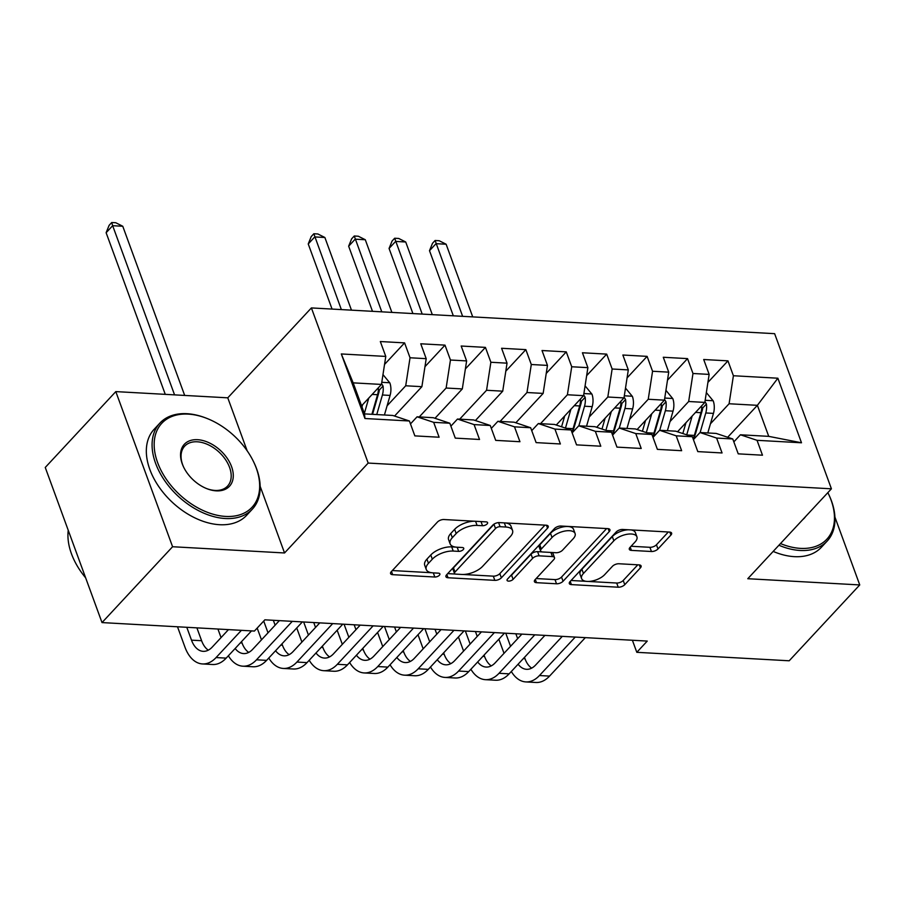 <?xml version="1.0" encoding="UTF-8"?>
<svg xmlns="http://www.w3.org/2000/svg" width="905" height="905" viewBox="0 0 905 905"><rect width="100%" height="100%" fill="white"/><g stroke="black" fill="none" stroke-linecap="round" stroke-linejoin="round"><path stroke-width="1.36" d="M487.105 523.95A3.473 1.629 159.9 0 0 487.591 522.604A3.473 1.629 159.9 0 0 486.121 521.868L443.97 519.527A4.955 2.319 159.9 0 0 437.432 522.061L391.265 571.7A4.955 2.319 159.9 0 0 390.575 573.623A4.955 2.319 159.9 0 0 392.668 574.675L434.819 577.017A3.473 1.629 159.9 0 0 439.4 575.241A3.473 1.629 159.9 0 0 439.875 573.894A3.473 1.629 159.9 0 0 438.416 573.159L432.963 572.854A15.871 7.421 159.9 0 1 426.266 569.483A15.871 7.421 159.9 0 1 428.472 563.329L432.319 559.188A15.871 7.421 159.9 0 1 453.224 551.066L458.677 551.371A3.473 1.629 159.9 0 0 463.247 549.595A3.473 1.629 159.9 0 0 463.733 548.249A3.473 1.629 159.9 0 0 462.274 547.514L456.81 547.208A15.871 7.421 159.9 0 1 450.124 543.837A15.871 7.421 159.9 0 1 452.33 537.683L456.177 533.543A15.871 7.421 159.9 0 1 477.082 525.42L482.535 525.726A3.473 1.629 159.9 0 0 487.105 523.95M651.453 551.507A4.955 2.319 159.9 0 0 657.98 548.962L670.933 535.036A4.955 2.319 159.9 0 0 671.623 533.113A4.955 2.319 159.9 0 0 669.53 532.061L622.708 529.459A4.955 2.319 159.9 0 0 616.181 531.993L570.003 581.632A4.955 2.319 159.9 0 0 569.324 583.555A4.955 2.319 159.9 0 0 571.406 584.607L618.228 587.209A4.955 2.319 159.9 0 0 624.767 584.675L640.412 567.854A4.955 2.319 159.9 0 0 641.102 565.93A4.955 2.319 159.9 0 0 639.009 564.878L618.975 563.758A4.955 2.319 159.9 0 0 612.436 566.304L604.676 574.641A13.27 6.211 159.9 0 1 591.531 581.134A13.27 6.211 159.9 0 1 581.61 578.612A13.27 6.211 159.9 0 1 583.454 573.465L613.85 540.783A13.27 6.211 159.9 0 1 626.995 534.289A13.27 6.211 159.9 0 1 636.916 536.812A13.27 6.211 159.9 0 1 635.072 541.971L630.004 547.412A4.955 2.319 159.9 0 0 629.314 549.335A4.955 2.319 159.9 0 0 631.407 550.387L651.453 551.507L649.914 547.31A4.955 2.319 159.9 0 0 656.442 544.776L668.331 531.993M647.256 641.079L264.86 619.823L254.407 631.057L102.016 622.583L172.584 546.733L284.543 552.966L368.177 463.066L831.412 488.813L747.779 578.714L859.75 584.935L789.194 660.786L636.803 652.313L647.256 641.079M547.536 528.181A4.955 2.319 159.9 0 0 548.226 526.258A4.955 2.319 159.9 0 0 546.134 525.205L499.322 522.604A4.955 2.319 159.9 0 0 492.784 525.138L446.618 574.777A4.955 2.319 159.9 0 0 445.927 576.7A4.955 2.319 159.9 0 0 448.02 577.752L494.831 580.354A4.955 2.319 159.9 0 0 501.37 577.82L547.536 528.181L546.462 525.228M561.021 526.031L607.832 528.633A4.955 2.319 159.9 0 1 609.925 529.685A4.955 2.319 159.9 0 1 609.235 531.608L563.068 581.248A4.955 2.319 159.9 0 1 556.53 583.782L536.495 582.673A4.955 2.319 159.9 0 1 534.403 581.621A4.955 2.319 159.9 0 1 535.093 579.698L553.815 559.562A4.955 2.319 159.9 0 0 554.505 557.638A4.955 2.319 159.9 0 0 552.412 556.586L539.12 555.84A4.955 2.319 159.9 0 0 532.593 558.385L513.101 579.336A3.473 1.629 159.9 0 1 509.651 581.044A3.473 1.629 159.9 0 1 507.06 580.376A3.473 1.629 159.9 0 1 507.547 579.03L554.482 528.565A4.955 2.319 159.9 0 1 561.021 526.031M368.177 463.066L311.399 307.926L774.635 333.673L831.412 488.813M364.941 418.517L341.309 353.957L385.779 356.423L381.458 384.433L353.165 382.86L364.523 413.89L364.941 418.517L409.411 420.995L414.852 435.882L439.106 437.228L433.665 422.341L449.83 423.235L455.272 438.122L479.526 439.468L474.084 424.592L490.25 425.486L495.702 440.373L519.945 441.719L514.504 426.832L530.669 427.737L536.122 442.613L560.376 443.97L554.923 429.083L571.089 429.977L576.542 444.864L600.796 446.21L595.343 431.323L611.52 432.228L616.961 447.115L641.215 448.461L635.763 433.574L651.939 434.468L657.381 449.355L681.635 450.701L676.193 435.825L692.359 436.719L697.8 451.606L722.054 452.952L716.613 438.065L732.779 438.97L738.231 453.846L762.485 455.204L757.033 440.316L740.437 434.785L768.741 436.357L757.383 405.327L729.091 403.754L710.459 423.778M384.546 364.432L404.58 342.882L380.326 341.536L385.779 356.423M404.58 342.882L410.033 357.769L426.198 358.674L421.888 386.673L394.569 416.04M424.965 366.672L445 345.133L420.757 343.787L426.198 358.674M445 345.133L450.452 360.02L466.618 360.914L462.308 388.924L434.988 418.291M465.385 368.923L485.431 347.384L461.177 346.027L466.618 360.914M485.431 347.384L490.872 362.26L507.038 363.165L502.728 391.175L475.408 420.531M505.805 371.174L525.85 349.624L501.596 348.278L507.038 363.165M525.85 349.624L531.292 364.511L547.468 365.405L543.147 393.415L515.827 422.782M546.235 373.414L566.27 351.875L542.016 350.529L547.468 365.405M566.27 351.875L571.722 366.763L587.888 367.656L583.567 395.666L556.258 425.033M586.655 375.666L606.689 354.115L582.435 352.769L587.888 367.656M606.689 354.115L612.142 369.002L628.308 369.907L623.986 397.917L596.678 427.273M627.075 377.905L647.109 356.366L622.855 355.02L628.308 369.907M647.109 356.366L652.562 371.254L668.727 372.147L664.417 400.157L637.097 429.524M667.494 380.157L687.54 358.618L663.286 357.26L668.727 372.147M687.54 358.618L692.981 373.494L709.147 374.399L704.837 402.408L677.517 431.776M707.914 382.408L727.959 360.857L703.705 359.511L709.147 374.399M727.959 360.857L733.401 375.745L777.87 378.211L801.502 442.783L757.033 440.316M693.422 439.626L700.018 432.533L716.194 433.427L732.779 438.97M716.613 438.065L700.018 432.533M727.677 437.262L757.383 405.327L777.87 378.211M733.401 375.745L729.091 403.754M653.003 437.375L659.598 430.282L675.764 431.187L692.359 436.719M676.193 435.825L659.598 430.282M704.837 402.408L688.671 401.503L670.039 421.526M692.981 373.494L688.671 401.503M612.583 435.135L619.178 428.042L635.344 428.936L651.939 434.468M635.763 433.574L619.178 428.042M664.417 400.157L648.24 399.263L629.62 419.286M652.562 371.254L648.24 399.263M572.152 432.884L578.759 425.791L594.924 426.696L611.52 432.228M595.343 431.323L578.759 425.791M623.986 397.917L607.821 397.012L589.2 417.035M612.142 369.002L607.821 397.012M531.733 430.644L538.339 423.551L554.505 424.445L571.089 429.977M554.923 429.083L538.339 423.551M583.567 395.666L567.401 394.761L540.511 423.664M571.722 366.763L567.401 394.761M491.313 428.393L497.908 421.3L514.085 422.194L530.669 427.737M514.504 426.832L497.908 421.3M543.147 393.415L526.981 392.521L500.092 421.425M531.292 364.511L526.981 392.521M450.894 426.142L457.489 419.049L473.654 419.954L490.25 425.486M474.084 424.592L457.489 419.049M502.728 391.175L486.562 390.27L459.672 419.173M490.872 362.26L486.562 390.27M410.474 423.902L417.069 416.809L433.235 417.703L449.83 423.235M433.665 422.341L417.069 416.809M462.308 388.924L446.131 388.03L419.253 416.934M450.452 360.02L446.131 388.03M364.523 413.89L392.815 415.463L409.411 420.995M421.888 386.673L405.712 385.779L387.091 405.802M410.033 357.769L405.712 385.779M632.391 640.254L636.803 652.313M859.75 584.935L834.919 517.072M247.156 450.792L227.777 397.827L115.806 391.605L172.584 546.733M115.806 391.605L45.25 467.455L102.016 622.583M227.777 397.827L311.399 307.926M733.842 441.878L740.437 434.785M381.458 384.433L361.57 405.813M341.309 353.957L353.165 382.86M768.741 436.357L801.502 442.783M284.543 552.966L260.165 486.324M474.22 521.212A15.871 7.421 159.9 0 0 454.638 529.346L456.177 533.543M450.124 543.837L448.586 539.652A15.871 7.421 159.9 0 1 450.792 533.486L454.638 529.346M426.266 569.483L424.728 565.297A15.871 7.421 159.9 0 1 426.934 559.132L430.78 554.991A15.871 7.421 159.9 0 1 451.685 546.88L455.577 547.095M392.329 570.546L431.719 572.741M463.043 574.483L493.304 576.157A4.955 2.319 159.9 0 0 499.832 573.623L544.934 525.138M447.681 573.623L455.419 574.053M500.092 526.71A3.473 1.629 159.9 0 0 495.521 528.486L454.989 572.051A3.473 1.629 159.9 0 0 454.502 573.397A3.473 1.629 159.9 0 0 455.973 574.132L461.72 574.449A15.871 7.421 159.9 0 0 482.625 566.338L510.33 536.552A15.871 7.421 159.9 0 0 512.535 530.398A15.871 7.421 159.9 0 0 505.85 527.027L500.092 526.71L498.587 522.604M494.413 523.893A3.473 1.629 159.9 0 0 493.983 524.289L495.521 528.486M454.502 573.397L452.975 569.2A3.473 1.629 159.9 0 1 453.45 567.854L493.983 524.289M512.535 530.398L511.008 526.201A15.871 7.421 159.9 0 0 505.556 522.943M606.633 528.565L561.53 577.051L563.068 581.248M536.156 578.544L555.003 579.596A4.955 2.319 159.9 0 0 561.53 577.051M554.505 557.638L552.978 553.441A4.955 2.319 159.9 0 0 551.552 552.48M542.038 551.903L537.593 551.654A4.955 2.319 159.9 0 0 531.054 554.188L511.563 575.15L513.101 579.336M510.262 576.112A3.473 1.629 159.9 0 0 511.563 575.15M573.25 538.679A13.27 6.211 159.9 0 0 575.094 533.52A13.27 6.211 159.9 0 0 565.173 530.997A13.27 6.211 159.9 0 0 552.027 537.491L541.314 549.007A4.955 2.319 159.9 0 0 540.624 550.93A4.955 2.319 159.9 0 0 542.717 551.982L556.009 552.729A4.955 2.319 159.9 0 0 562.537 550.183L573.25 538.679M575.094 533.52L573.555 529.335A13.27 6.211 159.9 0 0 563.634 526.801A13.27 6.211 159.9 0 0 550.489 533.305L552.027 537.491M540.624 550.93L539.086 546.733A4.955 2.319 159.9 0 1 539.776 544.81L550.489 533.305M631.079 546.258L649.914 547.31M636.916 536.812L635.378 532.626A13.27 6.211 159.9 0 0 630.921 529.911M628.579 529.787A13.27 6.211 159.9 0 0 612.312 536.597L613.85 540.783M581.61 578.612L580.071 574.415A13.27 6.211 159.9 0 1 581.915 569.268L612.312 536.597M588.42 581.451L616.69 583.024A4.955 2.319 159.9 0 0 623.228 580.478L637.81 564.811M571.078 580.49L586.078 581.315M362.6 404.705L361.966 406.899M368.788 398.053L364.353 413.427M382.973 374.602L389.885 382.973A13.383 8.009 93.2 0 1 390.089 395.417L384.433 414.988M378.369 387.759A13.383 8.009 93.2 0 1 377.555 394.727L371.898 414.298M376.752 414.569L382.408 394.987A13.383 8.009 -86.8 0 0 383.041 386.039L381.582 383.663M383.041 386.039L379.274 390.089A6.821 4.084 93.2 0 1 378.878 392.442L372.555 414.332M184.677 395.428L122.763 226.261L112.661 225.696L106.123 232.721L165.276 394.354M174.563 394.863L112.661 225.696L111.734 222.517L115.772 222.743L122.763 226.261M106.123 232.721L109.12 225.334L111.734 222.517M177.504 626.78L184.971 647.188A37.886 22.67 -86.8 0 0 202.471 663.942A37.886 22.67 -86.8 0 0 216.08 657.562L241.397 630.333M202.471 663.942L212.573 664.508A37.886 22.67 -86.8 0 0 226.182 658.127L251.511 630.898M228.479 629.62L212.245 647.075A25.261 15.114 93.2 0 1 203.173 651.34A25.261 15.114 93.2 0 1 191.498 640.163L186.792 627.301M208.297 650.163A25.261 15.114 93.2 0 1 201.611 640.717L196.905 627.866M228.365 655.774A37.886 22.67 -86.8 0 0 242.891 666.193A37.886 22.67 -86.8 0 0 256.5 659.802L292.281 621.35M242.891 666.193L252.993 666.759A37.886 22.67 -86.8 0 0 266.602 660.367L302.383 621.905M279.362 620.626L252.665 649.326A25.261 15.114 93.2 0 1 243.592 653.58A25.261 15.114 93.2 0 1 235.153 648.489M248.728 652.403A25.261 15.114 93.2 0 1 242.031 642.969L241.533 641.622M227.596 630.57L227.223 629.552M217.924 629.032L221.058 637.595M268.785 658.014A37.886 22.67 -86.8 0 0 283.31 668.444A37.886 22.67 -86.8 0 0 296.919 662.053L332.701 623.59M283.31 668.444L293.412 668.999A37.886 22.67 -86.8 0 0 307.021 662.618L342.803 624.156M319.782 622.878L293.084 651.566A25.261 15.114 93.2 0 1 284.012 655.831A25.261 15.114 93.2 0 1 275.572 650.729M289.148 654.654A25.261 15.114 93.2 0 1 282.451 645.22L281.953 643.862M275.12 625.185L273.333 620.287M268.016 632.821L263.717 621.056M257.178 628.081L261.488 639.846M225.639 516.427A61.63 40.092 42.9 0 0 253.592 461.788A61.63 40.092 42.9 0 0 207.019 418.461A61.63 40.092 42.9 0 0 188.195 414.117A61.63 40.092 42.9 0 0 157.594 462.523A61.63 40.092 42.9 0 0 225.639 516.427M253.592 461.788L253.954 462.546A63.146 41.087 -137.1 0 1 252.371 509.119A63.146 41.087 -137.1 0 1 225.311 518.52A63.146 41.087 -137.1 0 1 164.608 480.532A63.146 41.087 -137.1 0 1 159.891 423.099A63.146 41.087 -137.1 0 1 186.95 413.698A63.146 41.087 -137.1 0 1 206.238 418.155L207.019 418.461M216.272 490.849A30.815 20.046 -137.1 0 1 206.86 488.677A30.815 20.046 -137.1 0 1 183.579 467.014A30.815 20.046 -137.1 0 1 197.55 439.694A30.815 20.046 -137.1 0 1 231.567 466.641A30.815 20.046 -137.1 0 1 216.272 490.849M206.464 488.519A29.299 19.062 42.9 0 0 215.028 490.431A29.299 19.062 42.9 0 0 227.585 486.064A29.299 19.062 42.9 0 0 225.39 459.423A29.299 19.062 42.9 0 0 197.233 441.798A29.299 19.062 42.9 0 0 184.677 446.154A29.299 19.062 42.9 0 0 183.76 467.399M252.371 509.119L246.624 515.307A63.146 41.087 -137.1 0 1 219.564 524.708A63.146 41.087 -137.1 0 1 158.861 486.72A63.146 41.087 -137.1 0 1 154.144 429.275L159.891 423.099M85.647 577.831A63.146 41.087 -137.1 0 1 68.248 530.307M780.472 543.566A61.63 40.092 42.9 0 0 800.427 548.373A61.63 40.092 42.9 0 0 828.392 493.734A61.63 40.092 42.9 0 0 827.849 492.637M828.392 493.734L828.754 494.492A63.146 41.087 -137.1 0 1 827.17 541.077A63.146 41.087 -137.1 0 1 800.111 550.466A63.146 41.087 -137.1 0 1 778.911 545.24M827.17 541.077L821.412 547.254A63.146 41.087 -137.1 0 1 794.352 556.654A63.146 41.087 -137.1 0 1 773.164 551.417M805.541 516.619A30.815 20.046 -137.1 0 1 802.792 519.583M309.216 660.265A37.886 22.67 -86.8 0 0 323.73 670.684A37.886 22.67 -86.8 0 0 337.339 664.304L373.12 625.841M323.73 670.684L333.843 671.25A37.886 22.67 -86.8 0 0 347.452 664.858L383.222 626.396M360.201 625.117L333.504 653.817A25.261 15.114 93.2 0 1 324.431 658.071A25.261 15.114 93.2 0 1 315.992 652.98M329.567 656.894A25.261 15.114 93.2 0 1 322.87 647.46L322.384 646.113M315.54 627.425L313.752 622.538M308.435 635.072L303.65 621.973M296.738 627.98L301.908 642.086M349.635 662.517A37.886 22.67 -86.8 0 0 364.149 672.935A37.886 22.67 -86.8 0 0 377.77 666.544L413.54 628.081M364.149 672.935L374.263 673.49A37.886 22.67 -86.8 0 0 387.872 667.109L423.653 628.647M400.621 627.369L373.923 656.068A25.261 15.114 93.2 0 1 364.851 660.322A25.261 15.114 93.2 0 1 356.412 655.22M369.987 659.145A25.261 15.114 93.2 0 1 363.301 649.711L362.803 648.353M355.959 629.676L354.172 624.789M348.855 637.312L344.07 624.224M337.158 630.219L342.328 644.337M564.709 415.938L561.892 425.689A32.082 19.186 93.2 0 1 561.553 426.798M570.897 409.286L565.467 428.099M585.083 385.835L591.994 394.218A13.383 8.009 93.2 0 1 592.198 406.65L586.542 426.221M580.478 398.992A13.383 8.009 93.2 0 1 579.664 405.96L573.103 428.676A38.643 23.123 93.2 0 1 571.926 432.262M578.861 425.803L584.517 406.221A13.383 8.009 -86.8 0 0 585.15 397.272L581.383 401.322A6.821 4.084 93.2 0 1 580.987 403.675L574.415 426.391A32.082 19.186 93.2 0 1 572.073 432.669M585.15 397.272L583.691 394.897M351.468 310.155L324.872 237.495L314.77 236.929L308.232 243.954L332.067 309.08M341.355 309.589L313.843 233.75L317.881 233.976L324.872 237.495M308.232 243.954L311.23 236.567L313.843 233.75M390.055 664.756A37.886 22.67 -86.8 0 0 404.58 675.175A37.886 22.67 -86.8 0 0 418.189 668.795L453.959 630.333M404.58 675.175L414.682 675.741A37.886 22.67 -86.8 0 0 428.291 669.361L464.073 630.898M441.04 629.62L414.354 658.308A25.261 15.114 93.2 0 1 405.282 662.573A25.261 15.114 93.2 0 1 396.831 657.471M410.406 661.397A25.261 15.114 93.2 0 1 403.721 651.951L403.223 650.605M396.39 631.928L394.591 627.029M389.286 639.564L384.489 626.475M377.577 632.471L382.747 646.589M605.128 418.189L602.311 427.941A32.082 19.186 93.2 0 1 601.972 429.049M611.327 411.537L605.886 430.35M625.502 388.087L632.425 396.458A13.383 8.009 93.2 0 1 632.618 408.902L626.961 428.472M620.898 401.232A13.383 8.009 93.2 0 1 620.083 408.2L613.522 430.916A38.643 23.123 93.2 0 1 612.346 434.513M619.28 428.042L624.936 408.472A13.383 8.009 -86.8 0 0 625.57 399.524L621.814 403.562A6.821 4.084 93.2 0 1 621.407 405.915L614.846 428.642A32.082 19.186 93.2 0 1 612.504 434.92M625.57 399.524L624.111 397.148M391.888 312.406L365.292 239.734L355.19 239.18L348.651 246.194L372.487 311.32M381.774 311.84L354.262 236.001L358.312 236.228L365.292 239.734M348.651 246.194L351.649 238.807L354.262 236.001M430.475 667.008A37.886 22.67 -86.8 0 0 445 677.426A37.886 22.67 -86.8 0 0 458.609 671.046L494.39 632.584M445 677.426L455.102 677.992A37.886 22.67 -86.8 0 0 468.711 671.601L504.492 633.138M481.471 631.86L454.774 660.559A25.261 15.114 93.2 0 1 445.701 664.813A25.261 15.114 93.2 0 1 437.262 659.722M450.837 663.637A25.261 15.114 93.2 0 1 444.14 654.202L443.642 652.856M436.81 634.167L435.022 629.28M429.705 641.803L424.909 628.715M418.008 634.71L423.167 648.828M645.548 420.44L642.731 430.192A32.082 19.186 93.2 0 1 642.403 431.289M651.747 413.777L646.306 432.59M665.933 390.327L672.845 398.709A13.383 8.009 93.2 0 1 673.037 411.142L667.381 430.723M661.317 403.483A13.383 8.009 93.2 0 1 660.514 410.451L653.942 433.167A38.643 23.123 93.2 0 1 652.777 436.753M659.7 430.294L665.356 410.723A13.383 8.009 -86.8 0 0 665.99 401.775L662.234 405.813A6.821 4.084 93.2 0 1 661.827 408.166L655.265 430.882A32.082 19.186 93.2 0 1 652.924 437.16M665.99 401.775L664.53 399.388M432.307 314.646L405.712 241.986L395.609 241.42L389.071 248.445L412.906 313.571M422.205 314.08L394.682 238.241L398.732 238.468L405.712 241.986M389.071 248.445L392.069 241.058L394.682 238.241M470.894 669.259A37.886 22.67 -86.8 0 0 485.419 679.678A37.886 22.67 -86.8 0 0 499.028 673.286L534.81 634.824M485.419 679.678L495.521 680.232A37.886 22.67 -86.8 0 0 509.13 673.852L544.912 635.389M521.891 634.111L495.193 662.811A25.261 15.114 93.2 0 1 486.121 667.064A25.261 15.114 93.2 0 1 477.682 661.962M491.257 665.888A25.261 15.114 93.2 0 1 484.56 656.453L484.062 655.096M477.229 636.419L475.442 631.532M470.125 644.055L465.34 630.966M458.428 636.962L463.586 651.08M685.967 422.68L683.151 432.432A32.082 19.186 93.2 0 1 682.823 433.54M692.167 416.029L686.725 434.841M706.353 392.578L713.264 400.949A13.383 8.009 93.2 0 1 713.457 413.393L707.8 432.963M701.737 405.734A13.383 8.009 93.2 0 1 700.934 412.691L694.361 435.418A38.643 23.123 93.2 0 1 693.196 439.004M700.131 432.545L705.787 412.963A13.383 8.009 -86.8 0 0 706.409 404.015L702.653 408.065A6.821 4.084 93.2 0 1 702.246 410.418L695.685 433.133A32.082 19.186 93.2 0 1 693.343 439.411M706.409 404.015L704.95 401.639M472.727 316.897L446.131 244.226L436.029 243.671L429.502 250.696L453.326 315.811M462.625 316.331L435.113 240.492L439.151 240.719L446.131 244.226M429.502 250.696L432.5 243.298L435.113 240.492M511.325 671.499A37.886 22.67 -86.8 0 0 525.839 681.918A37.886 22.67 -86.8 0 0 539.448 675.537L575.229 637.075M525.839 681.918L535.941 682.483A37.886 22.67 -86.8 0 0 549.561 676.092L585.331 637.629M562.31 636.351L535.613 665.051A25.261 15.114 93.2 0 1 526.54 669.304A25.261 15.114 93.2 0 1 518.101 664.213M531.676 668.139A25.261 15.114 93.2 0 1 524.979 658.693L524.493 657.347M517.649 638.659L515.861 633.772M510.544 646.306L505.759 633.206M498.847 639.213L504.017 653.32M475.566 521.28L477.082 525.42M450.792 533.486L452.33 537.683M457.161 547.231L458.677 551.371M451.685 546.88L453.224 551.066M430.78 554.991L432.319 559.188M426.934 559.132L428.472 563.329M433.303 572.876L434.819 577.017M391.492 571.451L392.668 574.675M481.019 521.585L482.535 525.726M499.832 573.623L501.37 577.82M493.304 576.157L494.831 580.354M446.832 574.528L448.02 577.752M453.45 567.854L454.989 572.051M504.334 522.875L505.85 527.027M608.16 528.667L609.235 531.608M555.003 579.596L556.53 583.782M535.319 579.449L536.495 582.673M550.896 552.435L552.412 556.586M537.593 551.654L539.12 555.84M531.054 554.188L532.593 558.385M539.776 544.81L541.314 549.007M630.231 547.174L631.407 550.387M581.915 569.268L583.454 573.465M639.326 564.901L640.412 567.854M623.228 580.478L624.767 584.675M616.69 583.024L618.228 587.209M570.229 581.395L571.406 584.607M669.858 532.095L670.933 535.036M656.442 544.776L657.98 548.962M389.716 382.758L381.786 382.317M377.555 394.727L372.17 394.422M390.089 395.417L382.408 394.987M216.08 657.562L226.182 658.127M191.498 640.163L201.611 640.717M256.5 659.802L266.602 660.367M240.368 642.878L242.031 642.969M296.919 662.053L307.021 662.618M280.788 645.118L282.451 645.22M337.339 664.304L347.452 664.858M321.207 647.369L322.87 647.46M377.77 666.544L387.872 667.109M361.627 649.62L363.301 649.711M591.825 393.992L583.895 393.551M573.103 428.676L565.998 428.28M579.664 405.96L574.279 405.655M592.198 406.65L584.517 406.221M418.189 668.795L428.291 669.361M402.046 651.86L403.721 651.951M632.244 396.243L624.314 395.802M613.522 430.916L606.418 430.531M620.083 408.2L614.699 407.906M632.618 408.902L624.936 408.472M458.609 671.046L468.711 671.601M442.477 654.111L444.14 654.202M672.664 398.494L664.734 398.053M653.942 433.167L646.837 432.771M660.514 410.451L655.118 410.146M673.037 411.142L665.356 410.723M499.028 673.286L509.13 673.852M482.897 656.351L484.56 656.453M713.083 400.734L705.165 400.293M694.361 435.418L687.257 435.022M700.934 412.691L695.538 412.397M713.457 413.393L705.787 412.963M539.448 675.537L549.561 676.092M523.316 658.602L524.979 658.693"/></g></svg>
